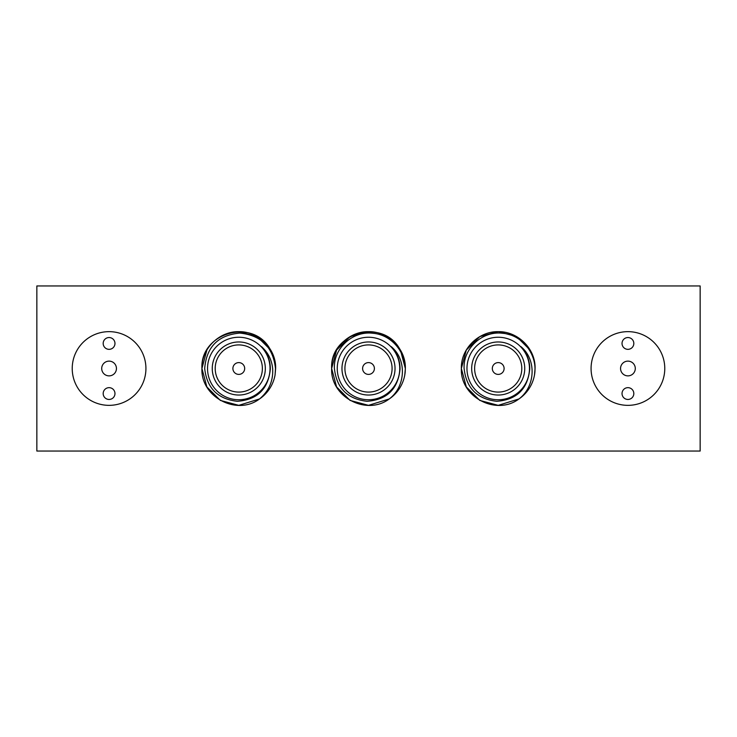 <?xml version="1.0" encoding="UTF-8"?>
<svg xmlns="http://www.w3.org/2000/svg" width="737" height="737" viewBox="0 0 737 737"><rect width="100%" height="100%" fill="white"/><g stroke="black" fill="none" stroke-linecap="round" stroke-linejoin="round"><path stroke-width="1.11" d="M244.684 368.5A5.896 5.896 0 0 1 238.788 374.396A5.896 5.896 0 0 1 232.892 368.5A5.896 5.896 0 0 1 238.788 362.604A5.896 5.896 0 0 1 244.684 368.5M374.396 368.5A5.896 5.896 0 0 1 368.5 374.396A5.896 5.896 0 0 1 362.604 368.5A5.896 5.896 0 0 1 368.5 362.604A5.896 5.896 0 0 1 374.396 368.5M504.108 368.5A5.896 5.896 0 0 1 498.212 374.396A5.896 5.896 0 0 1 492.316 368.5A5.896 5.896 0 0 1 498.212 362.604A5.896 5.896 0 0 1 504.108 368.5M591.074 368.5A36.85 36.85 0 0 0 627.924 405.35A36.85 36.85 0 0 0 664.774 368.5A36.85 36.85 0 0 0 627.924 331.65A36.85 36.85 0 0 0 591.074 368.5M72.226 368.5A36.85 36.85 0 0 0 109.076 405.35A36.85 36.85 0 0 0 145.926 368.5A36.85 36.85 0 0 0 109.076 331.65A36.85 36.85 0 0 0 72.226 368.5M622.028 343.442A5.896 5.896 0 0 1 627.924 337.546A5.896 5.896 0 0 1 633.82 343.442A5.896 5.896 0 0 1 627.924 349.338A5.896 5.896 0 0 1 622.028 343.442M622.028 393.558A5.896 5.896 0 0 1 627.924 387.662A5.896 5.896 0 0 1 633.82 393.558A5.896 5.896 0 0 1 627.924 399.454A5.896 5.896 0 0 1 622.028 393.558M620.554 368.5A7.37 7.37 0 0 1 627.924 361.13A7.37 7.37 0 0 1 635.294 368.5A7.37 7.37 0 0 1 627.924 375.87A7.37 7.37 0 0 1 620.554 368.5M101.706 368.5A7.37 7.37 0 0 1 109.076 361.13A7.37 7.37 0 0 1 116.446 368.5A7.37 7.37 0 0 1 109.076 375.87A7.37 7.37 0 0 1 101.706 368.5M103.18 343.442A5.896 5.896 0 0 1 109.076 337.546A5.896 5.896 0 0 1 114.972 343.442A5.896 5.896 0 0 1 109.076 349.338A5.896 5.896 0 0 1 103.18 343.442M103.18 393.558A5.896 5.896 0 0 1 109.076 387.662A5.896 5.896 0 0 1 114.972 393.558A5.896 5.896 0 0 1 109.076 399.454A5.896 5.896 0 0 1 103.18 393.558M534.5 374.912L535.062 368.5C535.707 348.675 517.77 331.282 498.212 331.65C478.654 331.282 460.717 348.675 461.362 368.5C460.717 348.675 478.654 331.282 498.212 331.65C517.77 331.282 535.707 348.675 535.062 368.5C535.707 348.675 517.77 331.282 498.212 331.65C478.654 331.282 460.717 348.675 461.362 368.5C460.717 348.675 478.654 331.282 498.212 331.65C517.77 331.282 535.707 348.675 535.062 368.5C535.707 348.675 517.77 331.282 498.212 331.65C478.654 331.282 460.717 348.675 461.362 368.5C460.035 396.911 496.13 416.165 519.005 398.92L498.212 405.35L479.787 400.412L466.3 386.925L461.362 368.5L466.3 386.925L479.787 400.412L498.212 405.35L519.005 398.92L498.212 405.35L479.787 400.412L466.3 386.925L461.362 368.5L466.3 386.925L479.787 400.412L498.212 405.35L519.005 398.92L498.212 405.35L479.787 400.412L466.3 386.925L461.362 368.5L466.3 386.925L479.787 400.412L498.212 405.35L519.005 398.92L498.212 405.35L479.787 400.412L466.3 386.925L461.362 368.5C460.717 348.675 478.654 331.282 498.212 331.65C517.77 331.282 535.707 348.675 535.062 368.5L534.5 374.912C538.074 355.114 522.533 334.681 502.431 333.262C482.542 330.683 463.039 348.288 464.107 368.5C466.281 388.132 477.161 399.067 496.756 401.306C516.628 399.804 527.618 389.154 529.728 369.348A31.534 31.534 0 0 0 520.921 346.63C536.914 359.757 535.283 386.741 519.005 398.92L498.212 405.35L479.787 400.412L466.3 386.925L461.362 368.5C460.717 348.675 478.654 331.282 498.212 331.65C517.77 331.282 535.707 348.675 535.062 368.5L534.5 374.912A36.85 36.85 0 0 1 519.005 398.92L498.212 405.35L479.787 400.412L466.3 386.925L461.362 368.5L466.3 350.075L479.787 336.588L498.212 331.65L479.787 336.588L466.3 350.075L461.362 368.5L466.3 350.075L479.787 336.588L498.212 331.65L516.637 336.588L530.124 350.075M529.249 348.638A36.85 36.85 0 0 0 528.724 347.846M466.963 368.5A31.249 31.249 0 0 1 498.212 337.251A31.249 31.249 0 0 1 529.461 368.5A31.249 31.249 0 0 1 498.212 399.749A31.249 31.249 0 0 1 466.963 368.5M524.744 368.5A26.532 26.532 0 0 1 498.212 395.032A26.532 26.532 0 0 1 471.68 368.5A26.532 26.532 0 0 1 498.212 341.968A26.532 26.532 0 0 1 524.744 368.5M474.628 368.5A23.584 23.584 0 0 0 498.212 392.084A23.584 23.584 0 0 0 521.796 368.5A23.584 23.584 0 0 0 498.212 344.916A23.584 23.584 0 0 0 474.628 368.5M368.5 405.35L350.075 400.412L336.588 386.925L331.65 368.5C331.005 348.675 348.942 331.282 368.5 331.65C388.058 331.282 405.995 348.675 405.35 368.5L404.788 374.912A36.85 36.85 0 0 1 389.293 398.92L368.5 405.35L350.075 400.412L336.588 386.925L331.65 368.5C329.632 333.087 382.024 317.647 399.537 348.638A36.85 36.85 0 0 0 399.012 347.846M400.412 350.075L405.35 368.5L404.788 374.912C408.362 355.114 392.821 334.681 372.719 333.262C352.83 330.683 333.327 348.288 334.395 368.5C336.569 388.132 347.449 399.067 367.044 401.306C386.916 399.804 397.906 389.154 400.016 369.348A31.534 31.534 0 0 0 391.209 346.63C407.202 359.757 405.571 386.741 389.293 398.92L368.5 405.35L350.075 400.412L336.588 386.925L331.65 368.5L336.588 350.075L350.075 336.588L368.5 331.65M389.293 398.92C366.418 416.165 330.323 396.911 331.65 368.5L336.588 386.925L350.075 400.412L368.5 405.35L389.293 398.92L368.5 405.35L350.075 400.412L336.588 386.925L331.65 368.5L336.588 386.925L350.075 400.412L368.5 405.35L389.293 398.92L368.5 405.35L350.075 400.412L336.588 386.925L331.65 368.5L336.588 386.925L350.075 400.412L368.5 405.35L389.293 398.92L368.5 405.35L350.075 400.412L336.588 386.925L331.65 368.5C331.005 348.675 348.942 331.282 368.5 331.65C388.058 331.282 405.995 348.675 405.35 368.5L404.788 374.912M331.65 368.5C331.005 348.675 348.942 331.282 368.5 331.65C388.058 331.282 405.995 348.675 405.35 368.5C405.995 348.675 388.058 331.282 368.5 331.65C348.942 331.282 331.005 348.675 331.65 368.5C331.005 348.675 348.942 331.282 368.5 331.65C388.058 331.282 405.995 348.675 405.35 368.5C405.995 348.675 388.058 331.282 368.5 331.65C348.942 331.282 331.005 348.675 331.65 368.5C331.005 348.675 348.942 331.282 368.5 331.65C388.058 331.282 405.995 348.675 405.35 368.5C405.995 348.675 388.058 331.282 368.5 331.65C348.942 331.282 331.005 348.675 331.65 368.5M337.251 368.5A31.249 31.249 0 0 1 368.5 337.251A31.249 31.249 0 0 1 399.749 368.5A31.249 31.249 0 0 1 368.5 399.749A31.249 31.249 0 0 1 337.251 368.5M395.032 368.5A26.532 26.532 0 0 1 368.5 395.032A26.532 26.532 0 0 1 341.968 368.5A26.532 26.532 0 0 1 368.5 341.968A26.532 26.532 0 0 1 395.032 368.5M344.916 368.5A23.584 23.584 0 0 0 368.5 392.084A23.584 23.584 0 0 0 392.084 368.5A23.584 23.584 0 0 0 368.5 344.916A23.584 23.584 0 0 0 344.916 368.5M238.788 405.35L220.363 400.412L206.876 386.925L201.938 368.5L206.876 386.925L220.363 400.412L238.788 405.35L259.581 398.92L238.788 405.35L220.363 400.412L206.876 386.925L201.938 368.5L206.876 386.925L220.363 400.412L238.788 405.35L259.581 398.92L238.788 405.35L220.363 400.412L206.876 386.925L201.938 368.5C201.293 348.675 219.23 331.282 238.788 331.65C258.346 331.282 276.283 348.675 275.638 368.5L275.076 374.912L275.491 368.5C273.095 347.099 261.211 335.298 239.829 333.087C218.198 335.059 206.48 346.86 204.683 368.5C206.857 388.132 217.737 399.067 237.332 401.306C257.204 399.804 268.194 389.154 270.304 369.348A31.534 31.534 0 0 0 261.497 346.63C268.01 352.452 271.732 359.748 272.653 368.5C273.372 380.78 269.014 390.923 259.581 398.92L238.788 405.35L220.363 400.412L206.876 386.925L201.938 368.5C201.293 348.675 219.23 331.282 238.788 331.65C258.346 331.282 276.283 348.675 275.638 368.5L275.076 374.912A36.85 36.85 0 0 1 259.581 398.92L238.788 405.35L220.363 400.412L206.876 386.925L201.938 368.5C199.92 333.087 252.312 317.647 269.825 348.638A36.85 36.85 0 0 0 269.3 347.846M206.876 350.075L201.938 368.5C201.293 348.675 219.23 331.282 238.788 331.65C258.346 331.282 276.283 348.675 275.638 368.5C276.283 348.675 258.346 331.282 238.788 331.65C219.23 331.282 201.293 348.675 201.938 368.5C201.293 348.675 219.23 331.282 238.788 331.65C258.346 331.282 276.283 348.675 275.638 368.5C276.283 348.675 258.346 331.282 238.788 331.65C219.23 331.282 201.293 348.675 201.938 368.5C200.611 396.911 236.706 416.165 259.581 398.92L238.788 405.35L220.363 400.412L206.876 386.925L201.938 368.5C201.293 348.675 219.23 331.282 238.788 331.65C258.346 331.282 276.283 348.675 275.638 368.5L275.076 374.912M238.788 331.65L257.213 336.588L270.7 350.075M201.938 368.5C201.293 348.675 219.23 331.282 238.788 331.65C258.346 331.282 276.283 348.675 275.638 368.5M207.539 368.5A31.249 31.249 0 0 1 238.788 337.251A31.249 31.249 0 0 1 270.037 368.5A31.249 31.249 0 0 1 238.788 399.749A31.249 31.249 0 0 1 207.539 368.5M265.32 368.5A26.532 26.532 0 0 1 238.788 395.032A26.532 26.532 0 0 1 212.256 368.5A26.532 26.532 0 0 1 238.788 341.968A26.532 26.532 0 0 1 265.32 368.5M215.204 368.5A23.584 23.584 0 0 0 238.788 392.084A23.584 23.584 0 0 0 262.372 368.5A23.584 23.584 0 0 0 238.788 344.916A23.584 23.584 0 0 0 215.204 368.5M36.85 285.956L700.15 285.956L700.15 451.044L36.85 451.044L36.85 285.956"/></g></svg>
